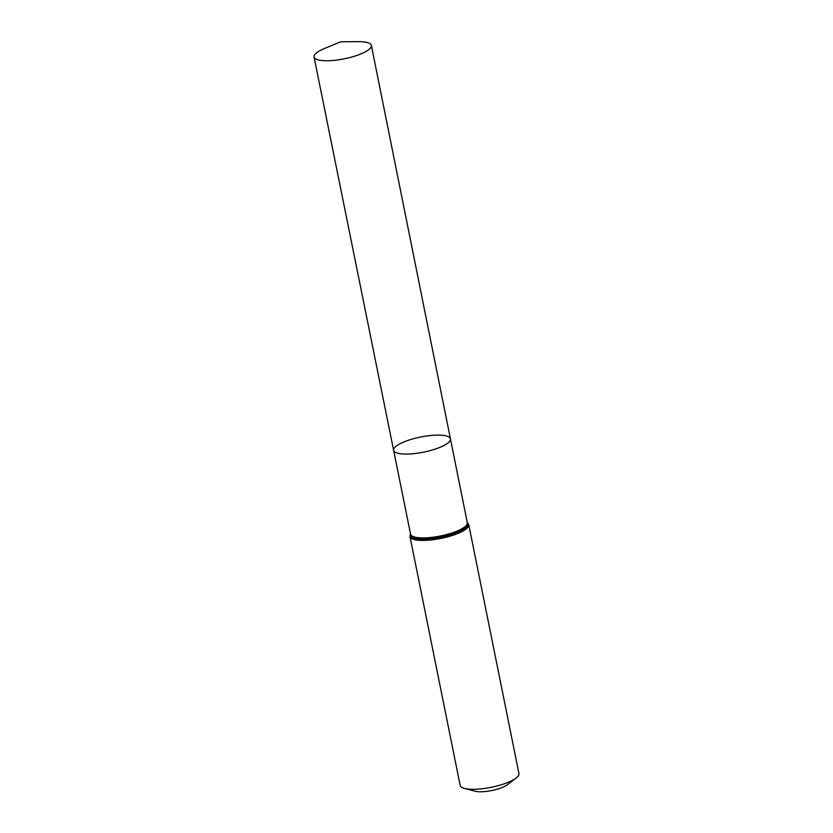 <?xml version="1.0" encoding="UTF-8"?>
<svg xmlns="http://www.w3.org/2000/svg" width="833" height="833" viewBox="0 0 833 833"><rect width="100%" height="100%" fill="white"/><g stroke="black" fill="none" stroke-linecap="round" stroke-linejoin="round"><path stroke-width="1.25" d="M450.445 438.876L467.303 522.739A28.936 7.684 -11.4 0 1 448.05 534.161A28.936 7.684 -11.4 0 1 415.49 537.254A28.936 7.684 -11.4 0 1 410.575 534.172L393.613 450.33A28.988 7.695 -11.4 0 0 398.538 453.423A28.988 7.695 -11.4 0 0 431.161 450.33A28.988 7.695 -11.4 0 0 450.445 438.876A28.988 7.695 -11.4 0 0 420.509 437.054A28.988 7.695 -11.4 0 0 393.613 450.33A28.988 7.695 -11.4 0 0 398.538 453.423A28.988 7.695 -11.4 0 0 431.161 450.33A28.988 7.695 -11.4 0 0 450.445 438.876L371.362 45.43A29.238 7.768 -11.4 0 0 366.395 42.316A29.238 7.768 -11.4 0 0 358.367 41.65L340.801 41.785L324.568 48.46A29.238 7.768 -11.4 0 0 314.051 56.988A29.238 7.768 -11.4 0 0 319.018 60.091A29.238 7.768 -11.4 0 0 351.911 56.977A29.238 7.768 -11.4 0 0 371.362 45.43M468.76 524.686A29.988 7.966 -11.4 0 1 448.82 536.525A29.988 7.966 -11.4 0 1 415.073 539.732A29.988 7.966 -11.4 0 1 409.982 536.535L460.17 785.446A29.988 7.966 -11.4 0 0 464.481 788.445L475.122 791.235A18.742 4.977 -11.4 0 0 475.612 791.35A18.742 4.977 -11.4 0 0 492.23 790.434A18.742 4.977 -11.4 0 0 507.412 784.728L516.137 778.032A29.988 7.966 -11.4 0 0 518.949 773.586L468.76 524.686L467.209 522.312M464.481 788.445A29.988 7.966 -11.4 0 0 465.262 788.632A29.988 7.966 -11.4 0 0 491.855 787.175A29.988 7.966 -11.4 0 0 516.137 778.032M410.502 533.807A29.457 7.82 -11.4 0 0 415.282 538.493A29.457 7.82 -11.4 0 0 450.976 534.599A29.457 7.82 -11.4 0 0 467.219 522.374M409.982 536.535L410.492 533.745M393.613 450.33L314.051 56.988"/></g></svg>
